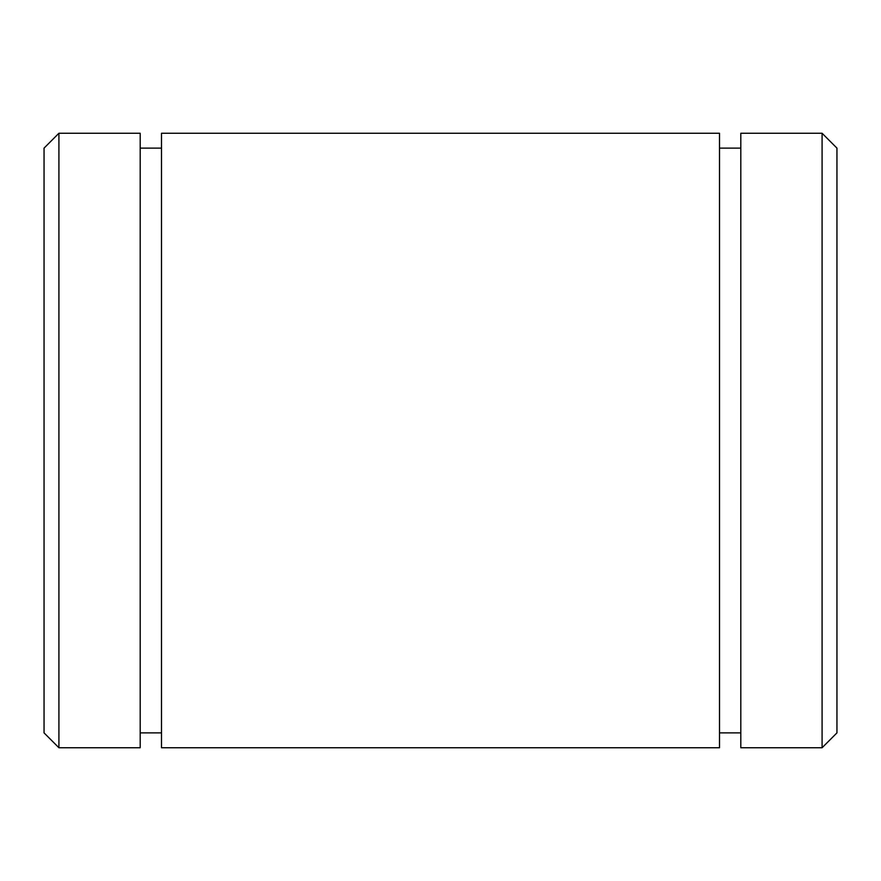 <?xml version="1.0" encoding="UTF-8"?>
<svg xmlns="http://www.w3.org/2000/svg" width="881" height="881" viewBox="0 0 881 881"><rect width="100%" height="100%" fill="white"/><g stroke="black" fill="none" stroke-linecap="round" stroke-linejoin="round"><path stroke-width="1.32" d="M44.05 148.118L44.05 732.882L58.917 747.749L58.917 133.251L44.05 148.118M58.917 133.251L140.189 133.251L140.189 747.749L58.917 747.749M161.498 133.251L161.498 747.749L719.502 747.749L719.502 133.251L161.498 133.251M740.811 133.251L740.811 747.749L822.083 747.749L822.083 133.251L740.811 133.251M822.083 133.251L836.95 148.118L836.95 732.882L822.083 747.749M161.498 148.118L140.189 148.118M161.498 732.882L140.189 732.882M740.811 148.118L719.502 148.118M740.811 732.882L719.502 732.882"/></g></svg>
